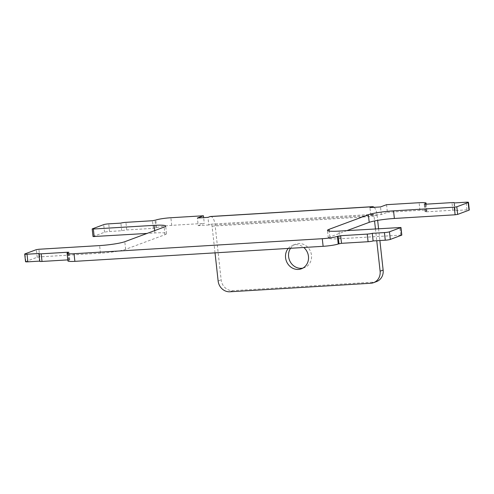 <?xml version="1.0" encoding="UTF-8"?>
<svg xmlns="http://www.w3.org/2000/svg" width="494" height="494" viewBox="0 0 494 494"><rect width="100%" height="100%" fill="white"/><g stroke="black" fill="none" stroke-linecap="round" stroke-linejoin="round"><path stroke-width="0.37" stroke-dasharray="2.47 1.85" d="M290.534 248.291A12.529 11.381 69.6 0 1 295.678 244.178A12.529 11.381 69.6 0 1 311.492 255.231A12.529 11.381 69.6 0 1 304.409 267.674A12.529 11.381 69.6 0 1 302.853 268.112M288.249 248.426A12.529 11.381 69.6 0 1 292.652 245.302A12.529 11.381 69.6 0 1 303.779 247.488M210.561 216.483A10.022 4.045 86.5 0 1 215.1 225.029L221.158 279.87A11.566 10.504 69.6 0 0 232.983 290.657L373.834 282.13A11.566 10.504 69.6 0 0 376.601 281.549M374.1 207.319A10.022 4.045 -93.5 0 1 377.083 215.223L377.651 220.38M378.571 228.703L379.874 240.529M215.026 252.86L212.074 226.153A2.316 0.932 86.5 0 0 211.031 224.183A2.316 0.932 86.5 0 0 210.913 224.202L208.795 224.992L207.955 217.372M386.555 204.683L387.395 212.303L381.343 214.55L370.778 215.186L372.896 214.402A2.316 0.932 -93.5 0 1 373.007 214.377A2.316 0.932 -93.5 0 1 374.057 216.347L374.563 220.954M375.44 228.895L376.749 240.72M208.795 224.992L198.236 225.628L197.39 218.015M198.236 225.628L204.288 223.381L203.652 217.638M93.033 236.564L104.537 232.242A3.853 0.432 173.7 0 1 109.569 231.47L121.715 230.735A3.853 0.432 173.7 0 1 126.754 229.957L153.338 228.345L156.61 227.678A11.566 1.291 173.7 0 1 171.714 225.35L204.288 223.381M121.715 230.735L120.876 223.115M25.54 261.697A3.853 0.432 173.7 0 1 25.855 261.487L37.198 257.269L39.718 256.88L100.461 253.2A19.278 2.149 -6.3 0 0 125.63 249.328L164.971 234.706A19.278 2.149 -6.3 0 0 166.527 233.656A19.278 2.149 -6.3 0 0 154.931 232.958L147.051 233.434M39.699 261.307A3.853 0.432 173.7 0 1 40.008 261.098L39.168 253.484M40.008 261.098L39.674 261.116M67.919 260.925A11.566 1.291 173.7 0 1 68.851 260.295L69.765 259.906L67.802 259.887M346.949 230.618L329.869 236.966A19.278 2.149 -6.3 0 0 328.312 238.015A19.278 2.149 -6.3 0 0 339.909 238.713L401.813 235.107M387.395 212.303L419.968 210.327A11.566 1.291 173.7 0 1 426.921 210.747A11.566 1.291 173.7 0 1 425.989 211.376L425.081 211.765L426.236 211.833L452.825 210.222A3.853 0.432 173.7 0 1 455.141 210.364A3.853 0.432 173.7 0 1 454.832 210.574L466.978 209.839A3.853 0.432 173.7 0 1 469.3 209.975M454.832 210.574L453.992 202.954M381.343 214.55L380.504 206.93M370.778 215.186L369.938 207.573M215.1 225.029L377.083 215.223M212.074 226.153L374.057 216.347M218.132 280.993L221.158 279.87M229.957 291.781L232.983 290.657M370.809 283.253L373.834 282.13M171.714 225.35L170.875 217.737M156.61 227.678L155.771 220.065M155.857 227.962L155.011 220.343M153.338 228.345L152.498 220.732M126.754 229.957L125.908 222.343M109.569 231.47L108.729 223.85M104.537 232.242L103.691 224.628M93.187 236.459L92.347 228.846M154.931 232.958L154.671 230.605M164.971 234.706L164.132 227.086M125.63 249.328L124.791 241.708M100.461 253.2L99.621 245.586M39.718 256.88L38.878 249.26M37.198 257.269L36.358 249.649M25.855 261.487L25.009 253.867M68.604 259.838L67.82 252.749M69.605 260.011L68.765 252.397M68.851 260.295L68.011 252.675M400.653 235.033L399.813 227.419M339.909 238.713L339.069 231.093M329.869 236.966L329.22 231.081M466.978 209.839L466.138 202.219M452.825 210.222L451.985 202.608M426.236 211.833L425.396 204.213M425.235 211.66L424.414 204.213M425.989 211.376L425.204 204.226M419.968 210.327L419.128 202.713M210.913 224.202L372.896 214.402M292.652 245.302L295.678 244.178M301.383 268.798L304.409 267.674M166.527 233.656L165.688 226.036M69.765 259.906L68.919 252.292M328.312 238.015L327.473 230.395M455.141 210.364L454.326 202.935M425.081 211.765L424.235 204.146M426.921 210.747L426.199 204.164M211.031 224.183L373.007 214.377"/><path stroke-width="0.74" d="M302.853 268.112A12.529 11.381 69.6 0 1 288.601 256.621A12.529 11.381 69.6 0 1 290.534 248.291M303.779 247.488A12.529 11.381 69.6 0 1 308.46 256.355A12.529 11.381 69.6 0 1 301.383 268.798A12.529 11.381 69.6 0 1 285.575 257.745A12.529 11.381 69.6 0 1 288.249 248.426M377.651 220.38L378.571 228.703M379.874 240.529L383.134 270.064A11.566 10.504 69.6 0 1 376.601 281.549L373.575 282.673A11.566 10.504 69.6 0 1 370.809 283.253L229.957 291.781A11.566 10.504 69.6 0 1 218.132 280.993L215.026 252.86M376.749 240.72L380.108 271.194A11.566 10.504 69.6 0 1 373.575 282.673M374.563 220.954L375.44 228.895M426.199 204.164L426.081 203.127A11.566 1.291 173.7 0 0 419.128 202.713L386.555 204.683L380.504 206.93L369.938 207.573L372.056 206.782A10.022 4.045 -93.5 0 1 372.544 206.677L210.561 216.483A10.022 4.045 86.5 0 0 210.073 216.588L207.955 217.372L197.39 218.015L203.448 215.767L203.652 217.638M426.081 203.127A11.566 1.291 173.7 0 1 425.149 203.756L424.235 204.146L425.396 204.213L451.985 202.608A3.853 0.432 173.7 0 1 454.301 202.744A3.853 0.432 173.7 0 1 453.992 202.954L466.138 202.219A3.853 0.432 173.7 0 1 468.46 202.361A3.853 0.432 173.7 0 1 468.145 202.571L456.802 206.788L454.282 207.177L393.539 210.852A19.278 2.149 -6.3 0 0 368.37 214.729L329.029 229.346A19.278 2.149 -6.3 0 0 327.473 230.395A19.278 2.149 -6.3 0 0 339.069 231.093L400.967 227.487L401.813 235.107L390.309 239.429A3.853 0.432 173.7 0 1 385.271 240.201L373.124 240.936L372.285 233.322A3.853 0.432 173.7 0 1 367.246 234.094L340.662 235.706L337.39 236.373A11.566 1.291 173.7 0 1 322.286 238.701L74.032 253.725A11.566 1.291 173.7 0 1 67.079 253.305A11.566 1.291 173.7 0 1 68.011 252.675L68.919 252.292L67.764 252.224L41.175 253.83A3.853 0.432 173.7 0 1 38.859 253.694A3.853 0.432 173.7 0 1 39.168 253.484L27.022 254.219A3.853 0.432 173.7 0 1 24.7 254.077A3.853 0.432 173.7 0 1 25.009 253.867L36.358 249.649L38.878 249.26L99.621 245.586A19.278 2.149 -6.3 0 0 124.791 241.708L164.132 227.086A19.278 2.149 -6.3 0 0 165.688 226.036A19.278 2.149 -6.3 0 0 154.091 225.344L93.347 229.018L92.347 228.846L103.691 224.628A3.853 0.432 173.7 0 1 108.729 223.85L120.876 223.115A3.853 0.432 173.7 0 1 125.908 222.343L152.498 220.732L155.771 220.065A11.566 1.291 173.7 0 1 170.875 217.737L203.448 215.767M147.051 233.434L93.033 236.564L92.187 228.95M39.674 261.116L27.862 261.832A3.853 0.432 173.7 0 1 25.54 261.697L24.7 254.077M67.802 259.887L42.015 261.45A3.853 0.432 173.7 0 1 39.699 261.307L38.859 253.694M373.124 240.936A3.853 0.432 173.7 0 1 368.092 241.714L341.502 243.32L338.229 243.993A11.566 1.291 173.7 0 1 323.125 246.315L74.872 261.345A11.566 1.291 173.7 0 1 67.919 260.925L67.079 253.305M400.967 227.487L389.463 231.81A3.853 0.432 173.7 0 1 384.431 232.588L372.285 233.322M468.46 202.361L469.3 209.975A3.853 0.432 173.7 0 1 468.991 210.185L457.642 214.402L455.122 214.791L394.379 218.465A19.278 2.149 -6.3 0 0 369.209 222.343L346.949 230.618M372.544 206.677A10.022 4.045 -93.5 0 1 374.1 207.319M380.108 271.194L383.134 270.064M94.187 236.638L93.347 229.018M154.671 230.605L154.091 225.344M27.862 261.832L27.022 254.219M42.015 261.45L41.175 253.83M67.82 252.749L67.764 252.224M74.872 261.345L74.032 253.725M323.125 246.315L322.286 238.701M338.229 243.993L337.39 236.373M338.989 243.709L338.143 236.095M341.502 243.32L340.662 235.706M368.092 241.714L367.246 234.094M385.271 240.201L384.431 232.588M390.309 239.429L389.463 231.81M401.653 235.212L400.813 227.592M329.22 231.081L329.029 229.346M369.209 222.343L368.37 214.729M394.379 218.465L393.539 210.852M455.122 214.791L454.282 207.177M457.642 214.402L456.802 206.788M468.991 210.185L468.145 202.571M425.204 204.226L425.149 203.756M210.073 216.588L372.056 206.782"/></g></svg>
